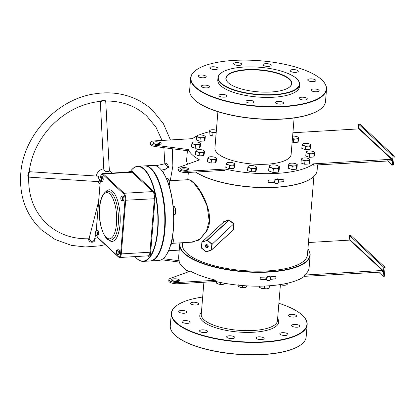 <?xml version="1.0" encoding="UTF-8"?>
<svg xmlns="http://www.w3.org/2000/svg" width="415" height="415" viewBox="0 0 415 415"><rect width="100%" height="100%" fill="white"/><g stroke="black" fill="none" stroke-linecap="round" stroke-linejoin="round"><path stroke-width="0.62" d="M94.547 239.196L94.563 239.216C95.964 242.36 89.925 243.652 88.701 239.989A0.545 0.327 150.1 0 0 89.324 239.533L88.971 238.817L89.422 238.76C72.578 239.253 58.37 234.247 46.791 223.742C34.31 211.775 28.277 196.373 28.702 177.537L27.769 175.296L29.128 171.172M99.813 101.094C99.906 101.447 101.094 101.089 103.382 100.025L106.058 101.016C122.145 100.975 135.731 106.001 146.822 116.086L155.957 127.156L162.068 140.446M161.451 170.114L166.057 169.087L168.085 167.338L164.864 163.775L165.175 163.22C166.757 163.266 167.878 164.542 168.532 167.032L165.149 169.289M88.701 239.989L88.473 239.045L89.043 238.786M29.18 177.153L98.661 181.646L99.097 179.861L98.22 176.162L29.543 171.722L28.153 175.27L29.237 177.143L28.894 177.231A0.545 0.54 56.1 0 1 29.133 177.143M97.758 176.131L99.616 180.011L99.512 181.111L98.635 181.646M109.373 171.089L105.747 101.421L103.968 100.316L100.316 101.717L103.89 170.498L106.525 171.457L109.353 171.162M109.368 171.13L106.531 171.966L103.869 170.093M100.316 101.717L100.005 101.374C81.091 103.605 64.574 112.117 50.459 126.917C38.533 140.005 31.452 154.842 29.206 171.416M164.605 229.454A47.352 17.435 86.6 0 1 156.803 256.434A47.352 17.435 86.6 0 1 156.704 256.563A47.352 17.435 -93.4 0 0 164.605 229.454A47.352 17.435 -93.4 0 0 151.594 169.507A47.352 17.435 86.6 0 1 151.708 169.621A47.352 17.435 86.6 0 1 164.605 229.454M143.336 261.377L149.903 260.988A47.621 17.534 -93.4 0 0 156.605 256.698A47.621 17.534 -93.4 0 0 164.449 229.557A47.621 17.534 -93.4 0 0 151.48 169.387A47.621 17.534 -93.4 0 0 144.321 165.907L137.754 166.291A47.621 17.534 86.6 0 1 157.882 229.946A47.621 17.534 86.6 0 1 143.336 261.377A47.621 17.534 86.6 0 1 136.177 257.897A47.621 17.534 86.6 0 1 136.063 257.777M135.005 256.605A47.352 17.435 -93.4 0 0 135.949 257.658A47.352 17.435 -93.4 0 0 157.529 229.869A47.352 17.435 -93.4 0 0 150.349 179.057A47.352 17.435 -93.4 0 0 130.85 170.85A47.352 17.435 -93.4 0 0 130.04 172.007M89.324 239.533L92.322 242.002L94.319 240.067L95.824 234.216M97.484 181.568A8.165 7.086 132.9 0 0 98.184 182.341L100.046 184.068M103.802 168.744A8.165 7.086 132.9 0 0 96.264 176.038M130.948 170.715A47.621 17.534 86.6 0 1 131.052 170.586A47.621 17.534 86.6 0 1 137.754 166.291M246.775 69.637A33.065 11.039 -175.3 0 1 282.304 74.767A33.065 11.039 -175.3 0 1 289.312 87.249A33.065 11.039 -175.3 0 1 270.85 92.006A33.065 11.039 -175.3 0 1 227.674 82.18A33.065 11.039 -175.3 0 1 246.775 69.637M289.172 87.352A32.79 10.946 4.7 0 0 291.475 83.763A32.79 10.946 4.7 0 0 246.852 69.985A32.79 10.946 4.7 0 0 226.113 78.388A32.79 10.946 4.7 0 0 227.794 82.305M187.398 150.723L186.657 159.697A65.451 21.85 4.7 0 0 187.637 164.2M180.255 242.853A65.176 21.756 4.7 0 0 184.436 253.238A65.176 21.756 4.7 0 0 264.796 271.913A65.176 21.756 4.7 0 0 307.93 248.938M307.935 248.865A65.451 21.85 -175.3 0 1 310.14 255.303A65.451 21.85 -175.3 0 1 256.154 272.349A65.451 21.85 -175.3 0 1 184.161 253.508A65.451 21.85 -175.3 0 1 179.679 244.575A65.451 21.85 -175.3 0 1 180.027 242.863M296.575 78.601A40.686 13.581 4.7 0 0 259.131 67.22A40.686 13.581 4.7 0 0 221.288 72.91A40.686 13.581 4.7 0 0 221.05 83.036A40.686 13.581 4.7 0 0 272.883 94.625A40.686 13.581 4.7 0 0 297.124 79.146A40.686 13.581 4.7 0 0 296.575 78.601M297.124 79.146L297.363 79.389A40.955 13.674 -175.3 0 1 299.609 84.432A40.955 13.674 -175.3 0 1 265.828 95.097A40.955 13.674 -175.3 0 1 220.78 83.306A40.955 13.674 -175.3 0 1 217.974 77.719A40.955 13.674 -175.3 0 1 221.013 73.113L221.288 72.91M160.434 168.988A47.352 17.435 86.6 0 1 160.548 169.102A47.352 17.435 86.6 0 1 173.444 228.935A47.352 17.435 86.6 0 1 165.647 255.915A47.352 17.435 86.6 0 1 165.544 256.045M150.406 260.962L158.743 260.47A47.621 17.534 -93.4 0 0 165.445 256.18A47.621 17.534 -93.4 0 0 173.288 229.038A47.621 17.534 -93.4 0 0 160.32 168.869A47.621 17.534 -93.4 0 0 153.161 165.388L144.825 165.876A47.621 17.534 86.6 0 1 164.957 229.531A47.621 17.534 86.6 0 1 150.406 260.962A47.621 17.534 86.6 0 1 150.157 260.973M202.67 297.041A67.899 22.664 4.7 0 0 176.619 305.637A67.899 22.664 4.7 0 0 176.225 322.543A67.899 22.664 4.7 0 0 262.721 341.877A67.899 22.664 4.7 0 0 303.183 316.043A67.899 22.664 4.7 0 0 302.265 315.141A67.899 22.664 4.7 0 0 278.885 303.308M303.183 316.043L303.422 316.287A68.169 22.758 -175.3 0 1 307.162 324.68A68.169 22.758 -175.3 0 1 250.935 342.437A68.169 22.758 -175.3 0 1 175.95 322.813A68.169 22.758 -175.3 0 1 171.281 313.512A68.169 22.758 -175.3 0 1 176.344 305.839L176.619 305.637M301.093 344.621L300.818 344.829A67.899 22.664 -175.3 0 1 237.665 354.317A67.899 22.664 -175.3 0 1 175.172 335.325A67.899 22.664 -175.3 0 1 174.253 334.423L174.015 334.179A68.169 22.758 4.7 0 0 174.943 335.081A68.169 22.758 4.7 0 0 237.681 354.156A68.169 22.758 4.7 0 0 301.093 344.621A68.169 22.758 4.7 0 0 306.156 336.954L307.162 324.68M171.281 313.512L170.275 325.78A68.169 22.758 4.7 0 0 174.015 334.179M321.625 79.675A67.899 22.664 4.7 0 0 259.131 60.683A67.899 22.664 4.7 0 0 195.979 70.171A67.899 22.664 4.7 0 0 195.584 87.077A67.899 22.664 4.7 0 0 282.081 106.411A67.899 22.664 4.7 0 0 322.543 80.577A67.899 22.664 4.7 0 0 321.625 79.675M322.543 80.577L322.782 80.821A68.169 22.758 -175.3 0 1 326.522 89.22A68.169 22.758 -175.3 0 1 270.295 106.971A68.169 22.758 -175.3 0 1 195.309 87.347A68.169 22.758 -175.3 0 1 190.641 78.046A68.169 22.758 -175.3 0 1 195.704 70.379L195.979 70.171M320.453 109.161L320.178 109.363A67.899 22.664 -175.3 0 1 257.025 118.856A67.899 22.664 -175.3 0 1 194.531 99.859A67.899 22.664 -175.3 0 1 193.613 98.957L193.374 98.713A68.169 22.758 4.7 0 0 194.303 99.621A68.169 22.758 4.7 0 0 257.041 118.69A68.169 22.758 4.7 0 0 320.453 109.161A68.169 22.758 4.7 0 0 325.516 101.488L326.522 89.22M190.641 78.046L189.634 90.32A68.169 22.758 4.7 0 0 193.374 98.713M172.873 243.283L192.716 242.121L200.061 238.988L206.457 231.015L209.191 221.06L207.168 206.167L200.844 192.674L193.836 183.051L189.043 179.638L169.123 180.805M188.571 179.664L192.617 181.262C200.346 187.891 216.085 214.887 206.722 231.134L199.216 240L190.926 242.225M229.236 335.802A4.083 1.364 -175.3 0 1 234.791 337.519A4.083 1.364 -175.3 0 1 232.208 338.567A4.083 1.364 -175.3 0 1 226.652 336.85A4.083 1.364 -175.3 0 1 229.236 335.802M258.612 336.84A4.083 1.364 -175.3 0 1 264.168 338.552A4.083 1.364 -175.3 0 1 261.585 339.6A4.083 1.364 -175.3 0 1 256.034 337.883A4.083 1.364 -175.3 0 1 258.612 336.84M282.402 332.68A4.083 1.364 -175.3 0 1 287.958 334.397A4.083 1.364 -175.3 0 1 285.375 335.445A4.083 1.364 -175.3 0 1 279.824 333.727A4.083 1.364 -175.3 0 1 282.402 332.68M294.23 324.442A4.083 1.364 -175.3 0 1 299.786 326.159A4.083 1.364 -175.3 0 1 297.202 327.207A4.083 1.364 -175.3 0 1 291.652 325.49A4.083 1.364 -175.3 0 1 294.23 324.442M290.925 314.337A4.083 1.364 -175.3 0 1 296.481 316.054A4.083 1.364 -175.3 0 1 293.898 317.096A4.083 1.364 -175.3 0 1 288.347 315.384A4.083 1.364 -175.3 0 1 290.925 314.337M278.647 306.218A4.083 1.364 -175.3 0 1 278.932 306.784A4.083 1.364 -175.3 0 1 278.558 307.287M193.11 302.239A4.083 1.364 -175.3 0 1 198.666 303.956A4.083 1.364 -175.3 0 1 196.082 304.999A4.083 1.364 -175.3 0 1 190.532 303.287A4.083 1.364 -175.3 0 1 193.11 302.239M181.282 310.477A4.083 1.364 -175.3 0 1 186.838 312.189A4.083 1.364 -175.3 0 1 184.255 313.237A4.083 1.364 -175.3 0 1 178.704 311.52A4.083 1.364 -175.3 0 1 181.282 310.477M184.587 320.582A4.083 1.364 -175.3 0 1 190.143 322.299A4.083 1.364 -175.3 0 1 187.559 323.342A4.083 1.364 -175.3 0 1 182.009 321.63A4.083 1.364 -175.3 0 1 184.587 320.582M202.141 329.852A4.083 1.364 -175.3 0 1 207.697 331.569A4.083 1.364 -175.3 0 1 205.114 332.617A4.083 1.364 -175.3 0 1 199.558 330.9A4.083 1.364 -175.3 0 1 202.141 329.852M304.735 99.979A4.083 1.364 4.7 0 0 307.318 98.931A4.083 1.364 4.7 0 0 301.762 97.219A4.083 1.364 4.7 0 0 299.179 98.262A4.083 1.364 4.7 0 0 304.735 99.979M316.562 91.741A4.083 1.364 4.7 0 0 319.145 90.698A4.083 1.364 4.7 0 0 313.59 88.981A4.083 1.364 4.7 0 0 311.006 90.029A4.083 1.364 4.7 0 0 316.562 91.741M313.258 81.636A4.083 1.364 4.7 0 0 315.841 80.588A4.083 1.364 4.7 0 0 310.285 78.871A4.083 1.364 4.7 0 0 307.702 79.919A4.083 1.364 4.7 0 0 313.258 81.636M295.708 72.366A4.083 1.364 4.7 0 0 298.292 71.318A4.083 1.364 4.7 0 0 292.736 69.601A4.083 1.364 4.7 0 0 290.152 70.649A4.083 1.364 4.7 0 0 295.708 72.366M268.614 66.416A4.083 1.364 4.7 0 0 271.192 65.368A4.083 1.364 4.7 0 0 265.642 63.651A4.083 1.364 4.7 0 0 263.058 64.699A4.083 1.364 4.7 0 0 268.614 66.416M239.232 65.378A4.083 1.364 4.7 0 0 241.815 64.33A4.083 1.364 4.7 0 0 236.26 62.618A4.083 1.364 4.7 0 0 233.681 63.666A4.083 1.364 4.7 0 0 239.232 65.378M215.442 69.538A4.083 1.364 4.7 0 0 218.025 68.491A4.083 1.364 4.7 0 0 212.47 66.773A4.083 1.364 4.7 0 0 209.886 67.821A4.083 1.364 4.7 0 0 215.442 69.538M203.615 77.771A4.083 1.364 4.7 0 0 206.198 76.728A4.083 1.364 4.7 0 0 200.642 75.011A4.083 1.364 4.7 0 0 198.059 76.059A4.083 1.364 4.7 0 0 203.615 77.771M280.945 104.134A4.083 1.364 4.7 0 0 283.528 103.091A4.083 1.364 4.7 0 0 277.972 101.374A4.083 1.364 4.7 0 0 275.389 102.422A4.083 1.364 4.7 0 0 280.945 104.134M251.568 103.102A4.083 1.364 4.7 0 0 254.146 102.054A4.083 1.364 4.7 0 0 248.595 100.337A4.083 1.364 4.7 0 0 246.012 101.385A4.083 1.364 4.7 0 0 251.568 103.102M206.919 87.881A4.083 1.364 4.7 0 0 209.502 86.834A4.083 1.364 4.7 0 0 203.947 85.117A4.083 1.364 4.7 0 0 201.363 86.164A4.083 1.364 4.7 0 0 206.919 87.881M224.474 97.152A4.083 1.364 4.7 0 0 227.052 96.104A4.083 1.364 4.7 0 0 221.501 94.387A4.083 1.364 4.7 0 0 218.918 95.434A4.083 1.364 4.7 0 0 224.474 97.152M177.148 281.557A4.083 1.364 4.7 0 0 179.726 280.509A4.083 1.364 4.7 0 0 174.175 278.797A4.083 1.364 4.7 0 0 171.592 279.84A4.083 1.364 4.7 0 0 177.148 281.557M179.197 281.111A4.083 1.364 4.7 0 0 174.067 280.073A4.083 1.364 4.7 0 0 172.018 280.519M217.911 111.692L214.918 148.124A38.237 12.766 4.7 0 0 217.533 153.337A38.237 12.766 4.7 0 0 259.593 164.345A38.237 12.766 4.7 0 0 291.128 154.385L294.126 117.959M217.974 77.719L217.787 80.022A40.955 13.674 4.7 0 0 220.588 85.609A40.955 13.674 4.7 0 0 265.642 97.401A40.955 13.674 4.7 0 0 299.423 86.73L299.609 84.432M188.343 169.896A4.083 1.364 4.7 0 0 183.212 168.864A4.083 1.364 4.7 0 0 181.163 169.31M186.288 170.347A4.083 1.364 4.7 0 0 188.872 169.299A4.083 1.364 4.7 0 0 183.316 167.582A4.083 1.364 4.7 0 0 180.733 168.63A4.083 1.364 4.7 0 0 186.288 170.347M153.42 143.533A4.083 1.364 -175.3 0 1 155.469 143.087A4.083 1.364 -175.3 0 1 160.6 144.124M155.573 141.806A4.083 1.364 -175.3 0 1 161.129 143.523A4.083 1.364 -175.3 0 1 158.546 144.57A4.083 1.364 -175.3 0 1 152.995 142.853A4.083 1.364 -175.3 0 1 155.573 141.806M206.338 244.777A1.359 1.224 -132.8 0 0 208.003 246.572M188.394 149.561L155.931 145.354L155.827 146.63L188.291 150.837L188.394 149.561A65.451 21.85 4.7 0 0 192.275 154.821A65.451 21.85 4.7 0 0 199.506 159.889L179.43 167.183A6.801 2.272 4.7 0 0 178.025 168.407A6.801 2.272 4.7 0 0 187.279 171.265L225.174 169.04A65.451 21.85 4.7 0 0 313.564 163.847L313.46 165.129L391.75 160.781L391.895 158.992L391.62 159.267L358.928 128.883L359.198 128.614L391.895 158.992M209.279 131.799A65.451 21.85 4.7 0 0 199.086 134.984M196.871 135.996A65.451 21.85 4.7 0 0 192.477 138.662L154.582 140.887A6.801 2.272 -175.3 0 0 150.282 142.63L150.178 143.906A6.801 2.272 -175.3 0 0 155.827 146.63M179.679 244.575L178.652 257.103A65.451 21.85 4.7 0 0 179.249 260.77L179.145 262.052A65.451 21.85 4.7 0 0 183.025 267.312A65.451 21.85 4.7 0 0 188.934 271.618M182.564 242.718L182.413 244.544A62.727 20.942 4.7 0 0 186.709 253.103A62.727 20.942 4.7 0 0 255.707 271.161A62.727 20.942 4.7 0 0 307.448 254.826L313.89 176.411M223.623 222.046L201.872 242.267L207.396 240.223L212.158 244.181L233.723 223.872L212.158 244.181L211.629 249.944L211.354 249.82L211.816 244.212L207.137 240.176L228.732 220.178L223.69 222.004L223.69 221.683L223.389 222.264M223.69 221.683L228.712 219.851L233.93 223.586L233.697 229.682L233.225 229.92M232.841 230.299L233.697 229.682M215.925 281.531L216.033 280.255A65.451 21.85 4.7 0 1 190.366 271.099L170.285 278.392A6.801 2.272 4.7 0 0 168.879 279.617L168.775 280.898A6.801 2.272 4.7 0 0 178.03 283.756L215.925 281.531A65.451 21.85 4.7 0 0 304.32 276.338L304.423 275.062L382.48 270.476L349.783 240.098L350.058 239.829L382.749 270.207L382.48 270.476M308.459 242.526L349.783 240.098M304.423 275.062A65.451 21.85 4.7 0 0 309.108 267.831L310.14 255.303M304.32 276.338L382.604 271.996L382.749 270.207M179.145 262.052L161.399 259.749M270.144 276.821A65.451 21.85 4.7 0 0 275.959 276.297L275.747 278.849A65.451 21.85 -175.3 0 1 270.456 279.342M266.746 279.57A65.451 21.85 -175.3 0 1 260.112 279.767L260.319 277.215A65.451 21.85 4.7 0 0 267.405 276.992M195.615 172.049A65.451 21.85 4.7 0 0 256.501 187.258A65.451 21.85 4.7 0 0 312.256 177.786L311.981 177.988A65.176 21.756 -175.3 0 1 256.122 187.404A65.176 21.756 -175.3 0 1 195.491 172.054M312.256 177.786A65.451 21.85 4.7 0 0 317.117 170.425L317.574 164.885M225.174 169.04L225.07 170.316L187.175 172.541A6.801 2.272 4.7 0 1 177.916 169.683L178.025 168.407M274.73 182.418A65.451 21.85 -175.3 0 1 268.1 182.616L268.308 180.063A65.451 21.85 4.7 0 0 275.389 179.84M278.133 179.669A65.451 21.85 4.7 0 0 283.943 179.145L283.736 181.697A65.451 21.85 -175.3 0 1 278.444 182.19M233.93 223.586L233.723 223.872L228.992 220.225L207.396 240.223L202.022 242.07L201.581 248.004L206.239 251.718L211.702 249.788L233.38 229.718L233.837 224.11L234.159 224.074M313.564 163.847L391.62 159.267M292.907 132.764L358.928 128.883M155.931 145.354A6.801 2.272 -175.3 0 1 150.282 142.63M391.75 160.781L391.49 160.543M387.589 160.771L392.253 165.103L392.989 156.154L358.695 124.293L358.316 128.92M392.253 165.103L393.513 165.03L394.25 156.082L359.961 124.22L358.695 124.293M392.989 156.154L394.25 156.082M168.879 279.617A6.801 2.272 4.7 0 0 178.139 282.48L216.033 280.255M179.249 260.77L163.069 258.675M168.599 250.738L179.223 250.115M378.449 271.986L383.107 276.317L383.844 267.369L349.555 235.507L349.171 240.135M382.604 271.996L382.345 271.758M383.107 276.317L384.373 276.24L385.104 267.296L350.815 235.435L349.555 235.507M383.844 267.369L385.104 267.296M211.52 250.001L206.156 251.853A0.27 0.27 0 0 0 206.421 251.895L211.536 249.996A0.27 0.27 0 0 0 211.629 249.944L233.303 229.874M206.39 251.895L201.498 248.139L201.872 242.324M228.712 219.851L228.732 220.178L229.225 219.95M206.167 251.827L201.498 248.139A0.27 0.27 0 0 1 201.4 247.905L201.861 242.293A0.27 0.27 0 0 1 201.944 242.116L223.55 222.196M283.736 181.697L278.548 182.003M274.071 181.713A2.179 1.888 -47.1 0 0 274.341 182.252L268.1 182.616M266.082 278.864A2.179 1.888 -47.1 0 0 266.352 279.404L260.112 279.767M275.747 278.849L270.564 279.155M266.108 277.677A2.179 1.888 -47.1 0 1 266.414 277.038M266.446 279.586L265.761 278.226L266.513 277.033M268.5 280.665A2.179 1.888 -47.1 0 1 266.835 279.746A2.179 1.888 -47.1 0 1 267.001 277.702L266.264 278.693L267.265 280.67L269.594 280.53L270.336 279.539A2.179 1.888 -47.1 0 1 268.5 280.665M270.502 277.495A2.179 1.888 -47.1 0 1 270.336 279.539L270.933 278.418L270.502 277.495L269.932 276.442L268.837 276.577A2.179 1.888 -47.1 0 1 270.502 277.495M268.837 276.577A2.179 1.888 132.9 0 0 267.001 277.702L267.597 276.577L268.837 276.577M266.757 280.203L267.265 280.67M269.428 275.975L269.932 276.442M267.094 276.11L267.597 276.577M265.761 278.226L266.264 278.693M274.092 180.525A2.179 1.888 -47.1 0 1 274.403 179.887M274.434 182.434L273.75 181.075L274.502 179.882M276.489 183.513A2.179 1.888 -47.1 0 1 274.823 182.595A2.179 1.888 -47.1 0 1 274.989 180.551L274.253 181.542L275.249 183.518L277.583 183.378L278.32 182.387A2.179 1.888 -47.1 0 1 276.489 183.513M278.491 180.343A2.179 1.888 -47.1 0 1 278.32 182.387L278.916 181.267L278.491 180.343L277.92 179.29L276.826 179.425A2.179 1.888 -47.1 0 1 278.491 180.343M276.826 179.425A2.179 1.888 132.9 0 0 274.989 180.551L275.586 179.425L276.826 179.425M274.746 183.051L275.249 183.518M277.417 178.824L277.92 179.29M275.083 178.958L275.586 179.425M273.75 181.075L274.253 181.542M256.574 167.012L256.32 170.098L255.619 171.608L251.241 171.862L247.568 170.612L247.822 167.525L249.685 167.81L251.495 168.781L253.71 168.308L255.868 168.521L256.574 167.012L255.552 166.384M251.241 171.862L251.495 168.781M248.912 165.891L248.201 166.431L247.822 167.525M255.619 171.608L255.868 168.521M249.083 165.829A4.083 1.364 4.7 0 1 250.738 165.544A4.083 1.364 -175.3 0 1 254.763 166.042A4.083 1.364 -175.3 0 1 255.505 166.358A4.083 1.364 -175.3 0 1 256.252 167.427A4.083 1.364 -175.3 0 1 253.71 168.308A4.083 1.364 -175.3 0 1 249.685 167.81A4.083 1.364 -175.3 0 1 248.201 166.431A4.083 1.364 4.7 0 1 249.083 165.829L248.595 165.99M234.802 163.826L234.548 166.908L233.847 168.417L229.474 168.677L225.796 167.421L226.051 164.34L227.918 164.62L229.723 165.59L231.944 165.118L234.102 165.336L234.802 163.826L233.785 163.194M229.474 168.677L229.723 165.59M227.145 162.701L226.429 163.24L226.051 164.34M233.847 168.417L234.102 165.336M227.311 162.644A4.083 1.364 4.7 0 1 228.971 162.358A4.083 1.364 -175.3 0 1 232.991 162.856A4.083 1.364 -175.3 0 1 233.738 163.173A4.083 1.364 -175.3 0 1 234.48 164.236A4.083 1.364 -175.3 0 1 231.944 165.118A4.083 1.364 -175.3 0 1 227.918 164.62A4.083 1.364 -175.3 0 1 226.429 163.24A4.083 1.364 4.7 0 1 227.311 162.644L226.829 162.804M216.511 158.214L216.257 161.3L215.556 162.81L211.178 163.064L207.505 161.814L207.759 158.727L209.627 159.012L211.432 159.983L213.647 159.51L215.81 159.723L216.511 158.214L215.494 157.586M211.178 163.064L211.432 159.983M208.854 157.093L208.138 157.633L207.759 158.727M215.556 162.81L215.81 159.723M209.02 157.031A4.083 1.364 4.7 0 1 210.675 156.751A4.083 1.364 -175.3 0 1 214.7 157.249A4.083 1.364 -175.3 0 1 215.447 157.56A4.083 1.364 -175.3 0 1 216.189 158.629A4.083 1.364 -175.3 0 1 213.647 159.51A4.083 1.364 -175.3 0 1 209.627 159.012A4.083 1.364 -175.3 0 1 208.138 157.633A4.083 1.364 4.7 0 1 209.02 157.031L208.538 157.197M204.481 151.039L204.227 154.121L203.526 155.63L199.153 155.884L195.481 154.634L195.73 151.553L197.597 151.833L199.407 152.803L201.623 152.331L203.781 152.549L204.481 151.039L203.464 150.406M199.153 155.884L199.407 152.803M196.824 149.914L196.108 150.453L195.73 151.553M203.526 155.63L203.781 152.549M196.99 149.857A4.083 1.364 4.7 0 1 198.65 149.571A4.083 1.364 -175.3 0 1 202.676 150.069A4.083 1.364 -175.3 0 1 203.417 150.38A4.083 1.364 -175.3 0 1 204.159 151.449A4.083 1.364 -175.3 0 1 201.623 152.331A4.083 1.364 -175.3 0 1 197.597 151.833A4.083 1.364 -175.3 0 1 196.108 150.453A4.083 1.364 4.7 0 1 196.99 149.857L196.508 150.017M200.549 143.382L200.295 146.469L199.594 147.979L195.216 148.233L191.543 146.983L191.797 143.896L193.665 144.181L195.47 145.151L197.685 144.679L199.848 144.892L200.549 143.382L199.532 142.755M195.216 148.233L195.47 145.151M192.887 142.262L192.176 142.802L191.797 143.896M199.594 147.979L199.848 144.892M193.058 142.2A4.083 1.364 4.7 0 1 194.713 141.92A4.083 1.364 -175.3 0 1 198.738 142.412A4.083 1.364 -175.3 0 1 199.48 142.729A4.083 1.364 -175.3 0 1 200.227 143.798A4.083 1.364 -175.3 0 1 197.685 144.679A4.083 1.364 -175.3 0 1 193.665 144.181A4.083 1.364 -175.3 0 1 192.176 142.802A4.083 1.364 4.7 0 1 193.058 142.2L192.576 142.361M205.306 136.421L205.052 139.502L204.351 141.012L199.978 141.271L196.305 140.016L196.56 136.934L198.422 137.22L200.232 138.185L202.447 137.713L204.605 137.93L205.306 136.421L204.289 135.793M199.978 141.271L200.232 138.185M197.649 135.3L196.938 135.835L196.56 136.934M204.351 141.012L204.605 137.93M197.815 135.238A4.083 1.364 4.7 0 1 199.475 134.953A4.083 1.364 -175.3 0 1 203.5 135.451A4.083 1.364 -175.3 0 1 204.242 135.767A4.083 1.364 -175.3 0 1 204.984 136.831A4.083 1.364 -175.3 0 1 202.447 137.713A4.083 1.364 -175.3 0 1 198.422 137.22A4.083 1.364 -175.3 0 1 196.938 135.835A4.083 1.364 4.7 0 1 197.815 135.238L197.333 135.399M215.925 135.866L212.708 136.058L209.03 134.802L209.285 131.721L211.152 132.001L212.957 132.971L216.199 132.52M212.708 136.058L212.957 132.971M210.379 130.087L209.663 130.621L209.285 131.721M216.21 132.38A4.083 1.364 -175.3 0 1 215.178 132.499A4.083 1.364 -175.3 0 1 211.152 132.001A4.083 1.364 -175.3 0 1 209.663 130.621A4.083 1.364 4.7 0 1 210.545 130.025L210.063 130.186M210.545 130.025A4.083 1.364 4.7 0 1 212.205 129.739A4.083 1.364 -175.3 0 1 216.225 130.237A4.083 1.364 -175.3 0 1 216.381 130.294M309.995 159.407L309.74 162.493L309.04 164.003L304.667 164.257L300.989 163.007L301.243 159.92L303.111 160.206L304.916 161.176L307.136 160.704L309.294 160.916L309.995 159.407L308.978 158.779M304.667 164.257L304.916 161.176M302.338 158.286L301.622 158.826L301.243 159.92M309.04 164.003L309.294 160.916M302.504 158.224A4.083 1.364 4.7 0 1 304.164 157.944A4.083 1.364 -175.3 0 1 308.184 158.442A4.083 1.364 -175.3 0 1 308.931 158.753A4.083 1.364 -175.3 0 1 309.673 159.822A4.083 1.364 -175.3 0 1 307.136 160.704A4.083 1.364 -175.3 0 1 303.111 160.206A4.083 1.364 -175.3 0 1 301.622 158.826A4.083 1.364 4.7 0 1 302.504 158.224L302.021 158.39M297.264 164.62L297.01 167.707L296.31 169.216L291.937 169.47L288.264 168.22L288.518 165.139L290.381 165.419L292.191 166.389L294.406 165.917L296.564 166.13L297.264 164.62L296.248 163.992M291.937 169.47L292.191 166.389M289.608 163.5L288.897 164.039L288.518 165.139M296.31 169.216L296.564 166.13M289.774 163.437A4.083 1.364 4.7 0 1 291.434 163.157A4.083 1.364 -175.3 0 1 295.459 163.655A4.083 1.364 -175.3 0 1 296.201 163.966A4.083 1.364 -175.3 0 1 296.943 165.035A4.083 1.364 -175.3 0 1 294.406 165.917A4.083 1.364 -175.3 0 1 290.381 165.419A4.083 1.364 -175.3 0 1 288.897 164.039A4.083 1.364 4.7 0 1 289.774 163.437L289.291 163.603M314.752 152.445L314.503 155.526L313.797 157.036L309.424 157.295L305.751 156.04L306.005 152.959L307.868 153.244L309.678 154.209L311.893 153.742L314.051 153.955L314.752 152.445L313.735 151.817M309.424 157.295L309.678 154.209M307.095 151.325L306.384 151.864L306.005 152.959M313.797 157.036L314.051 153.955M307.261 151.262A4.083 1.364 4.7 0 1 308.921 150.977A4.083 1.364 -175.3 0 1 312.946 151.475A4.083 1.364 -175.3 0 1 313.688 151.791A4.083 1.364 -175.3 0 1 314.43 152.855A4.083 1.364 -175.3 0 1 311.893 153.742A4.083 1.364 -175.3 0 1 307.868 153.244A4.083 1.364 -175.3 0 1 306.384 151.864A4.083 1.364 4.7 0 1 307.261 151.262L306.778 151.423M310.819 144.794L310.565 147.875L309.865 149.384L305.492 149.639L301.819 148.388L302.068 145.307L303.936 145.587L305.746 146.557L307.961 146.085L310.119 146.303L310.819 144.794L309.803 144.161M305.492 149.639L305.746 146.557M303.163 143.668L302.447 144.207L302.068 145.307M309.865 149.384L310.119 146.303M303.329 143.611A4.083 1.364 4.7 0 1 304.989 143.325A4.083 1.364 -175.3 0 1 309.009 143.823A4.083 1.364 -175.3 0 1 309.756 144.135A4.083 1.364 -175.3 0 1 310.498 145.203A4.083 1.364 -175.3 0 1 307.961 146.085A4.083 1.364 -175.3 0 1 303.936 145.587A4.083 1.364 -175.3 0 1 302.447 144.207A4.083 1.364 4.7 0 1 303.329 143.611L302.846 143.772M297.835 142.205L298.089 139.124L298.79 137.614L298.541 140.695L297.835 142.205L293.462 142.464L292.144 142.013M293.462 142.464L293.716 139.378L295.931 138.911L298.089 139.124M292.425 138.62L293.716 139.378M298.79 137.614L297.773 136.986M292.627 136.172A4.083 1.364 4.7 0 1 292.959 136.146A4.083 1.364 -175.3 0 1 296.984 136.644A4.083 1.364 -175.3 0 1 297.726 136.96A4.083 1.364 -175.3 0 1 298.468 138.024A4.083 1.364 -175.3 0 1 295.931 138.911A4.083 1.364 -175.3 0 1 292.43 138.569M186.283 269.911L186.242 270.414L186.257 269.895M188.56 271.394L186.242 270.414M186.942 270.808A4.083 1.364 4.7 0 0 187.041 270.865A4.083 1.364 4.7 0 0 188.223 271.311A4.083 1.364 4.7 0 0 188.571 271.4M216.682 281.702L216.563 283.201L216.646 281.629M220.728 282.563L220.588 284.311L218.544 284.099L216.563 283.201M224.743 283.315L224.697 283.844L224.038 284.093L220.588 284.311M217.263 283.595A4.083 1.364 4.7 0 0 217.361 283.652A4.083 1.364 4.7 0 0 218.544 284.099A4.083 1.364 4.7 0 0 222.616 284.42A4.083 1.364 4.7 0 0 223.789 284.182A4.083 1.364 4.7 0 0 223.887 284.145M238.428 285.193L238.412 284.82M242.516 285.562L242.355 287.496L240.316 287.289L238.329 286.392M246.567 285.842L246.469 287.035L244.383 287.611L242.355 287.496M239.035 286.786A4.083 1.364 4.7 0 0 239.133 286.838A4.083 1.364 4.7 0 0 240.316 287.289A4.083 1.364 4.7 0 0 244.383 287.611A4.083 1.364 4.7 0 0 245.561 287.367A4.083 1.364 4.7 0 0 245.654 287.33M299.926 279.01L299.889 279.43L297.716 280.016A4.083 1.364 4.7 0 0 297.809 280.006A4.083 1.364 4.7 0 0 298.982 279.762A4.083 1.364 4.7 0 0 299.08 279.731M283.134 284.099L283.051 285.11L280.151 284.591M287.279 283.253L287.164 284.643L285.079 285.219L283.051 285.11M280.135 284.597A4.083 1.364 4.7 0 0 281.012 284.898A4.083 1.364 4.7 0 0 285.079 285.219A4.083 1.364 4.7 0 0 286.251 284.975A4.083 1.364 4.7 0 0 286.35 284.944M259.494 286.163L259.396 287.336L259.453 286.163M264.443 286.039L264.225 288.664L261.777 288.409L259.396 287.336M269.356 285.774L269.164 288.109L266.663 288.799L264.225 288.664M260.241 287.808A4.897 1.634 4.7 0 0 260.355 287.87A4.897 1.634 4.7 0 0 261.777 288.409A4.897 1.634 4.7 0 0 266.663 288.799A4.897 1.634 4.7 0 0 268.069 288.508A4.897 1.634 4.7 0 0 268.183 288.467M279.43 166.669L279.129 170.326L278.289 172.137L273.039 172.443L268.63 170.944L268.93 167.287L271.166 167.629L273.335 168.791L275.996 168.225L278.589 168.48L279.43 166.669L278.206 165.917M273.039 172.443L273.335 168.791M270.44 165.253A4.897 1.634 4.7 0 0 269.382 165.969A4.897 1.634 -175.3 0 0 271.166 167.629A4.897 1.634 -175.3 0 0 275.996 168.225A4.897 1.634 -175.3 0 0 279.041 167.167A4.897 1.634 -175.3 0 0 278.149 165.886A4.897 1.634 -175.3 0 0 277.256 165.507A4.897 1.634 -175.3 0 0 272.427 164.911A4.897 1.634 4.7 0 0 270.44 165.253L269.382 165.969L268.93 167.287M278.289 172.137L278.589 168.48M102.562 177.018A2.179 0.804 86.6 0 1 103.211 179.82A2.179 0.804 86.6 0 1 102.972 180.852M102.847 181.065A2.179 0.804 86.6 0 1 102.547 181.256A2.179 0.804 86.6 0 1 102.474 181.251M100.259 180.582A2.179 0.804 -93.4 0 1 100.01 178.44A2.179 0.804 86.6 0 1 100.16 177.625A2.179 0.804 86.6 0 1 100.549 177.039A2.179 0.804 86.6 0 1 101.343 177.776L101.177 176.806L102.458 176.728L103.153 178.647L103.06 179.825L102.962 181.007L102.069 181.454L101.053 181.319A2.179 0.804 86.6 0 1 100.347 180.79A2.179 0.804 86.6 0 1 100.259 180.582L100.788 181.526M101.592 179.913A2.179 0.804 86.6 0 1 101.053 181.319L101.675 181.085L101.872 178.72L101.343 177.776A2.179 0.804 86.6 0 1 101.592 179.913M101.177 176.806L100.181 177.558M103.153 178.647L101.872 178.72M102.962 181.007L101.675 181.085M123.369 196.352A2.179 0.804 86.6 0 1 124.018 199.148A2.179 0.804 86.6 0 1 123.779 200.18M123.654 200.398A2.179 0.804 86.6 0 1 123.348 200.585A2.179 0.804 86.6 0 1 123.281 200.585M121.066 199.911A2.179 0.804 -93.4 0 1 120.812 197.773A2.179 0.804 86.6 0 1 120.967 196.959A2.179 0.804 86.6 0 1 121.356 196.368A2.179 0.804 86.6 0 1 122.15 197.104L121.979 196.134L123.265 196.062L123.961 197.981L123.769 200.341L122.876 200.782L121.86 200.647A2.179 0.804 86.6 0 1 121.149 200.123A2.179 0.804 86.6 0 1 121.066 199.911L121.595 200.86M122.399 199.247A2.179 0.804 86.6 0 1 121.86 200.647L122.482 200.414L122.674 198.054L122.15 197.104A2.179 0.804 86.6 0 1 122.399 199.247M121.979 196.134L120.988 196.892M123.961 197.981L122.674 198.054M123.769 200.341L122.482 200.414M118.955 250.038A2.179 0.804 86.6 0 1 119.603 252.839A2.179 0.804 86.6 0 1 119.364 253.871M119.24 254.089A2.179 0.804 86.6 0 1 118.939 254.276A2.179 0.804 86.6 0 1 118.866 254.271M116.651 253.601A2.179 0.804 -93.4 0 1 116.402 251.459A2.179 0.804 86.6 0 1 116.553 250.65A2.179 0.804 86.6 0 1 116.942 250.058A2.179 0.804 86.6 0 1 117.736 250.795L117.57 249.825L118.851 249.752L119.546 251.666L119.453 252.849L119.354 254.027L118.462 254.473L117.445 254.338A2.179 0.804 86.6 0 1 116.734 253.814A2.179 0.804 86.6 0 1 116.651 253.601L117.18 254.551M117.985 252.932A2.179 0.804 86.6 0 1 117.445 254.338L118.068 254.105L118.265 251.744L117.736 250.795A2.179 0.804 86.6 0 1 117.985 252.932M117.57 249.825L116.574 250.582M119.546 251.666L118.265 251.744M119.354 254.027L118.068 254.105M98.153 230.709A2.179 0.804 86.6 0 1 98.796 233.505A2.179 0.804 86.6 0 1 98.557 234.537M98.433 234.755A2.179 0.804 86.6 0 1 98.132 234.942A2.179 0.804 86.6 0 1 98.059 234.942M95.844 234.268A2.179 0.804 -93.4 0 1 95.595 232.13A2.179 0.804 86.6 0 1 95.746 231.316A2.179 0.804 86.6 0 1 96.135 230.724A2.179 0.804 86.6 0 1 96.928 231.461L96.762 230.491L98.044 230.418L98.739 232.338L98.646 233.515L98.547 234.698L97.655 235.139L96.638 235.004A2.179 0.804 86.6 0 1 95.932 234.48A2.179 0.804 86.6 0 1 95.844 234.268L96.373 235.217M97.177 233.604A2.179 0.804 86.6 0 1 96.638 235.004L97.26 234.771L97.458 232.41L96.928 231.461A2.179 0.804 86.6 0 1 97.177 233.604M96.762 230.491L95.766 231.248M98.739 232.338L97.458 232.41M98.547 234.698L97.26 234.771M175.358 213.86A4.083 1.504 -93.4 0 0 175.4 213.73A4.083 1.504 -93.4 0 0 175.685 212.205A4.083 1.504 -93.4 0 0 175.213 208.195A4.083 1.504 -93.4 0 0 175.052 207.796A4.083 1.504 -93.4 0 0 175.042 207.775L175.685 212.205L175.166 214.441L173.496 215.271M173.174 206.478L174.222 206.416L175.213 208.195M175.4 213.73L175.166 214.441L173.735 214.524M173.491 210.13L175.529 210.011M169.393 184.167A4.083 1.504 -93.4 0 0 168.921 180.151A4.083 1.504 -93.4 0 0 168.76 179.757A4.083 1.504 -93.4 0 0 168.749 179.737L169.393 184.167L169.102 185.697A4.083 1.504 -93.4 0 0 169.393 184.167M166.415 178.466L167.93 178.377L168.921 180.151M167.862 182.05L169.237 181.972M172.962 243.014A4.083 1.504 -93.4 0 0 173.003 242.884A4.083 1.504 -93.4 0 0 173.288 241.359A4.083 1.504 -93.4 0 0 172.816 237.349A4.083 1.504 -93.4 0 0 172.656 236.955A4.083 1.504 -93.4 0 0 172.645 236.929L173.288 241.359L172.77 243.595L170.814 244.445M172.51 236.649L172.656 236.955M173.003 242.884L172.77 243.595L171.016 243.698M172.043 239.232L173.133 239.165M99.009 180.841A0.545 0.379 -173.7 0 1 99.512 181.111M106.525 171.457L106.531 171.966M103.382 100.025L103.444 100.409M168.474 167.38L168.085 167.338M29.195 171.478A0.545 0.529 118.2 0 0 29.403 171.68L29.206 171.4M28.661 177.636A0.545 0.54 56.1 0 1 28.894 177.231L28.702 177.537M110.784 240.119A24.49 9.016 -93.4 0 0 118.265 223.95A24.49 9.016 -93.4 0 0 107.916 191.216C104.663 190.667 99.994 197.742 99.574 207.728C97.592 224.043 105.42 242.443 110.784 240.119M99.667 207.915A23.131 8.518 -93.4 0 0 106.302 237.473A23.131 8.518 -93.4 0 0 116.506 223.566A23.131 8.518 -93.4 0 0 109.871 194.007A23.131 8.518 -93.4 0 0 99.667 207.915M105.514 192.041A25.855 9.519 86.6 0 1 116.127 196.653A25.855 9.519 86.6 0 1 120.023 224.339A25.855 9.519 86.6 0 1 108.305 239.574M130.86 171.96A5.986 2.205 86.6 0 1 132.556 171.717L153.363 191.045A5.986 2.205 86.6 0 1 155.08 198.697L150.666 252.387A5.986 2.205 86.6 0 1 148.025 255.982L147.88 255.848M96.56 235.206A4.897 1.805 -93.4 0 0 97.624 237.375L118.431 256.703A4.897 1.805 -93.4 0 0 120.594 253.762L125.008 200.072A4.897 1.805 -93.4 0 0 123.603 193.81L102.796 174.482A4.897 1.805 -93.4 0 0 100.679 176.977M100.347 180.79L96.254 230.673M132.556 171.717A0.545 0.472 -47.1 0 1 132.012 172.256L103.34 173.937L124.147 193.271L152.819 191.59L132.012 172.256A5.442 2.002 -93.4 0 0 131.27 171.935L102.604 173.62A5.442 2.002 86.6 0 1 103.34 173.937A0.545 0.472 -47.1 0 0 102.796 174.482M155.08 198.697L125.709 200.227L121.294 253.913L149.965 252.232L154.38 198.541A5.442 2.002 -93.4 0 0 152.819 191.59A0.545 0.472 -47.1 0 0 153.363 191.045M107.734 173.32A8.165 7.086 -47.1 0 1 110.499 173.154M120.594 253.762L121.294 253.913A5.442 2.002 86.6 0 1 119.634 257.507L148.3 255.822A5.442 2.002 -93.4 0 0 149.965 252.232L150.666 252.387M123.603 193.81A0.545 0.472 -47.1 0 1 124.147 193.271A5.442 2.002 86.6 0 1 125.709 200.227L125.008 200.072M119.634 257.507L118.566 257.072A0.545 0.472 -47.1 0 1 118.431 256.703M118.566 257.072L97.758 237.743A0.545 0.472 -47.1 0 1 97.624 237.375M203.89 282.236L201.244 314.43A38.237 12.766 4.7 0 0 203.864 319.649A38.237 12.766 4.7 0 0 245.919 330.651A38.237 12.766 4.7 0 0 277.453 320.696L280.416 284.706M277.63 318.549A39.596 13.218 -175.3 0 1 251.085 332.353A39.596 13.218 -175.3 0 1 202.494 320.997A39.596 13.218 -175.3 0 1 201.42 312.282M206.457 231.015L206.722 231.134M208.242 246.396A1.634 1.473 47.2 0 1 205.155 245.82A1.634 1.473 47.2 0 1 208.242 246.396M208.071 246.266A1.359 1.224 -132.8 0 0 205.861 245.032A1.359 1.224 -132.8 0 0 206.255 247.153A1.359 1.224 -132.8 0 0 208.065 246.318M187.279 171.265L187.175 172.541M178.03 283.756L178.139 282.48M170.264 180.738L172.858 166.021L172.329 148.767M170.441 139.954L163.396 123.665L152.378 110.105C143.901 102.297 133.884 97.094 122.321 94.501C113.134 92.493 103.693 92.312 93.992 93.961C56.482 99.626 23.1 136.016 20.75 173.807C19.261 196.394 26.093 215.032 41.235 229.723L55.102 239.481L71.292 245.327L85.262 246.972L99.621 245.867L105.244 244.694M155.858 165.787L164.895 163.769M156.803 256.434L156.605 256.698M89.054 238.703L98.609 201.498M94.77 238.324L97.904 237.878M163.645 173.174L164.262 169.486M109.337 170.415L112.18 173.055M164.838 163.78L163.868 147.673M130.398 171.468L127.26 172.173M97.758 237.743L96.513 235.206M96.213 230.688L100.316 180.733M102.604 173.62C101.265 174.144 100.596 175.389 100.596 177.35M130.85 170.85L131.052 170.586M105.747 101.421L106.058 101.016M165.647 255.915L165.445 256.18M205.861 245.032C207.189 244.549 207.925 244.969 208.06 246.292L207.713 247.029M187.746 179.711L188.337 172.474M187.041 270.865L186.781 270.725M217.361 283.652L217.102 283.512M239.133 286.838L238.874 286.703M268.069 288.508L268.37 288.404M260.355 287.87L260.044 287.704"/></g></svg>
